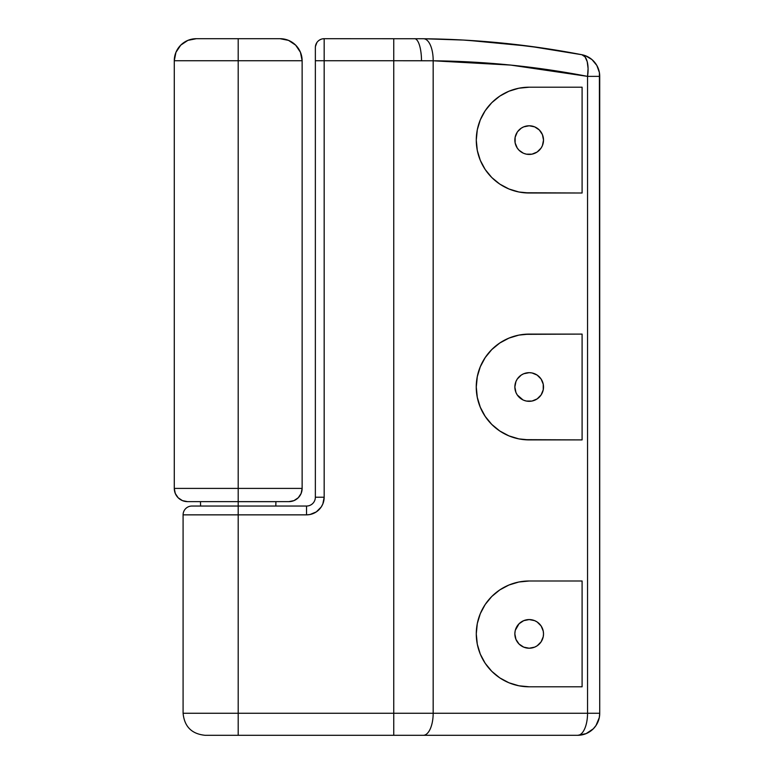<?xml version="1.0" encoding="UTF-8"?>
<svg xmlns="http://www.w3.org/2000/svg" width="774" height="774" viewBox="0 0 774 774"><rect width="100%" height="100%" fill="white"/><g stroke="black" fill="none" stroke-linecap="round" stroke-linejoin="round"><path stroke-width="1.16" d="M517.274 641.859L515.948 639.382L519.054 644.026L523.698 647.132L529.184 648.225L534.67 647.132L537.146 645.806L541.103 641.859L543.242 636.692L543.512 633.896L543.242 631.1L541.103 625.934L537.146 621.986L534.67 620.661L529.184 619.568A14.329 14.329 0 0 1 543.512 633.896A14.329 14.329 0 0 1 529.184 648.225A14.329 14.329 0 0 1 514.855 633.896A14.329 14.329 0 0 1 529.184 619.568L523.698 620.661L526.388 619.839M534.67 400.235L531.98 401.058L537.146 398.91L541.103 394.963L543.242 389.796L543.242 384.204L541.103 379.037L537.146 375.09L531.98 372.942L529.184 372.671A14.329 14.329 0 0 1 543.512 387A14.329 14.329 0 0 1 529.184 401.329A14.329 14.329 0 0 1 514.855 387A14.329 14.329 0 0 1 529.184 372.671L523.698 373.765L526.388 372.942M541.103 132.141L542.419 134.618L539.314 129.974L534.67 126.868L529.184 125.775A14.329 14.329 0 0 1 543.512 140.104A14.329 14.329 0 0 1 529.184 154.432A14.329 14.329 0 0 1 514.855 140.104A14.329 14.329 0 0 1 529.184 125.775L523.698 126.868L521.221 128.194L517.651 131.609M315.357 47.775L315.357 497.218A8.814 8.814 0 0 1 306.543 506.041L191.904 506.041A8.814 8.814 0 0 0 183.09 514.855L238.198 514.855L238.198 506.041L191.904 506.041A8.814 8.814 0 0 0 183.09 514.855L306.543 514.855L309.977 514.516L316.334 511.885L321.2 507.018L322.835 503.971L324.171 497.218L324.171 60.74L393.743 60.74L393.743 713.26L433.169 713.26L433.169 60.788L510.714 65.084L587.543 76.365L587.543 713.26L433.169 713.26L433.169 60.788L393.743 60.74L393.743 713.26L238.198 713.26L238.198 514.855L306.543 514.855L306.543 506.041L238.198 506.041L238.198 735.3L577.685 735.3L586.121 733.626L593.271 728.847L596.009 725.499L599.308 717.556L599.724 713.26L599.405 72.582L596.841 65.461L592.023 59.617L585.521 55.757L581.864 54.722L529.281 46.198L467.457 40.287M529.184 87.201L582.096 87.201L582.096 193.007L582.096 87.201L529.184 87.201L518.861 88.217L508.944 91.226L499.791 96.111L491.771 102.69L485.192 110.711L480.306 119.854L477.297 129.78L476.281 140.104L477.297 150.427L480.306 160.353L485.192 169.496L491.771 177.517L499.791 184.096L508.944 188.982L518.861 191.991L529.184 193.007L582.096 193.007L523.998 192.755L518.861 191.991L508.944 188.982L499.791 184.096L491.771 177.517L485.192 169.496L480.306 160.353L477.297 150.427L476.281 140.104L477.297 129.78L480.306 119.854L485.192 110.711L491.771 102.69L499.791 96.111L508.944 91.226L518.861 88.217L529.184 87.201A52.903 52.903 0 0 0 476.281 140.104A52.903 52.903 0 0 0 529.184 193.007M582.096 439.903L582.096 334.097L529.184 334.097L518.861 335.113L508.944 338.122L499.791 343.008L491.771 349.587L485.192 357.607L480.306 366.75L477.297 376.677L476.281 387L477.297 397.323L480.306 407.25L485.192 416.393L491.771 424.413L499.791 430.992L508.944 435.878L518.861 438.887L529.184 439.903L582.096 439.903L523.998 439.651L518.861 438.887L508.944 435.878L499.791 430.992L491.771 424.413L485.192 416.393L480.306 407.25L477.297 397.323L476.281 387L477.297 376.677L480.306 366.75L485.192 357.607L491.771 349.587L499.791 343.008L508.944 338.122L518.861 335.113L523.998 334.349L582.096 334.097L582.096 439.903M480.315 654.156A52.903 52.903 0 0 0 529.184 686.799L582.096 686.799L582.096 580.993L529.184 580.993L518.861 582.009L508.944 585.018L499.791 589.904L491.771 596.483L485.192 604.504L480.306 613.647L477.297 623.573L476.281 633.896L477.297 644.22L480.306 654.146L485.192 663.289L491.771 671.31L499.791 677.889L508.944 682.774L518.861 685.783L529.184 686.799L518.861 685.783L508.944 682.774L499.791 677.889L491.771 671.31L485.192 663.289L480.306 654.146L477.297 644.22L476.281 633.896L477.297 623.573L480.306 613.647L485.192 604.504L491.771 596.483L499.791 589.904L508.944 585.018L518.861 582.009L529.184 580.993A52.903 52.903 0 0 0 491.809 596.454M183.09 514.855L183.09 713.26L393.743 713.26L393.743 735.3L577.685 735.3A22.04 22.04 0 0 0 599.724 713.26L599.724 76.365L587.543 76.365L587.543 713.26L599.724 713.26A22.04 22.04 0 0 1 577.685 735.3A22.04 9.859 -90 0 0 587.543 713.26A22.04 9.859 90 0 1 577.685 735.3M515.136 636.692L514.855 633.896L515.948 639.382M523.698 620.661L519.054 623.767L515.339 630.22M534.67 373.765L535.356 374.065M523.698 373.765L521.221 375.09L517.274 379.037L515.948 381.514L514.855 387L515.948 392.486L517.274 394.963L522.992 399.926M534.67 153.339L531.98 154.161L537.146 152.014L541.103 148.066L542.419 145.589L543.512 140.104L542.419 134.618M517.274 132.141L515.136 137.308L515.136 142.9L517.274 148.066L519.054 150.233L523.301 153.165M514.923 138.74L515.049 137.791M520.099 129.026L521.221 128.194M183.09 713.26C184.396 726.641 191.749 733.994 205.139 735.3L393.743 735.3L393.743 713.26L433.169 713.26A22.04 9.859 90 0 1 423.31 735.3A22.04 9.859 -90 0 0 433.169 713.26L599.724 713.26M423.542 38.748A22.04 9.859 90.6 0 1 433.169 60.788A22.04 9.859 -89.4 0 0 423.542 38.748L463.355 40.054L503.061 43.151L542.593 48.046L581.864 54.722C529.571 44.621 476.794 39.3 423.542 38.748L324.171 38.7L423.542 38.748A881.77 881.77 0 0 0 423.475 38.748M503.061 43.151A881.77 881.77 0 0 0 476.281 40.867L469.179 40.393M238.198 735.3L205.139 735.3L238.198 735.3L238.198 713.26M315.357 47.514A8.814 8.814 0 0 1 324.171 38.7A8.814 8.814 0 0 0 315.357 47.514L315.357 60.74L324.171 60.74L315.357 60.74L315.357 497.218L324.171 497.218L324.171 38.7L324.171 60.74L393.743 60.74L393.743 38.7L393.743 60.74L421.491 60.74A22.04 6.937 -90 0 0 414.554 38.7A22.04 6.937 90 0 1 421.491 60.74L433.169 60.788C485.095 61.33 536.556 66.516 587.543 76.365A22.04 9.714 -79.1 0 0 581.864 54.722A22.04 22.04 0 0 1 599.724 76.365A22.04 22.04 0 0 0 581.864 54.722L585.047 56.86L587.214 61.668L588.085 68.48L587.543 76.365L599.724 76.365M306.543 514.855A17.638 17.638 0 0 0 324.171 497.218L315.357 497.218A8.814 8.814 0 0 1 306.543 506.041L306.543 514.855M316.847 42.618L315.415 46.527M317.94 41.283L317.446 41.815M320.794 39.377L319.304 40.171M324.171 38.7L322.468 38.864M529.135 334.097A52.903 52.903 0 0 0 518.899 335.103M518.832 335.113A52.903 52.903 0 0 0 529.184 439.903M523.698 400.235L526.388 401.058L531.98 401.058M491.742 596.522A52.903 52.903 0 0 0 476.281 633.877M476.281 633.916A52.903 52.903 0 0 0 480.306 654.127M529.184 686.799L582.096 686.799L582.096 580.993L529.184 580.993M515.136 631.1L514.855 633.896M477.297 150.427L476.281 140.104L477.297 129.78L480.306 119.854M523.698 153.339L526.388 154.161L531.98 154.161M238.198 501.678L238.198 506.041L238.198 501.678L275.892 501.678L238.198 501.678M280.082 38.7L238.198 38.7L238.198 60.74L174.276 60.74L174.276 488.404A13.226 13.226 0 0 0 187.502 501.629L182.441 500.623L178.146 497.759L175.282 493.464L174.276 488.404A13.226 13.226 0 0 0 187.502 501.629L238.198 501.629L238.198 488.404L302.131 488.404L302.131 60.74L174.276 60.74L174.276 488.404L238.198 488.404L238.198 60.74L238.198 488.404L302.131 488.404L301.125 493.464L298.251 497.759L293.965 500.623L288.905 501.629A13.226 13.226 0 0 0 302.131 488.404L302.131 60.74A22.04 22.04 0 0 0 280.082 38.7L196.315 38.7A22.04 22.04 0 0 0 174.276 60.74L175.95 52.313L180.729 45.153L187.879 40.374L196.315 38.7L238.198 38.7L238.198 60.74L302.131 60.74L300.447 52.313L295.668 45.153L288.518 40.374L280.082 38.7A22.04 22.04 0 0 1 302.131 60.74M174.276 488.404L238.198 488.404L238.198 501.629L288.905 501.629L187.502 501.629M174.276 60.74A22.04 22.04 0 0 1 196.315 38.7M302.131 488.404A13.226 13.226 0 0 1 288.905 501.629M275.921 501.629L275.815 506.041M200.476 501.629L200.582 506.041"/></g></svg>
